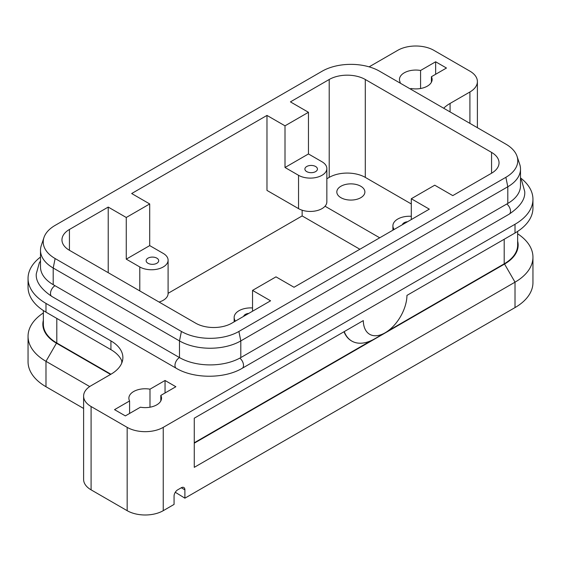 <?xml version="1.0" encoding="UTF-8"?>
<svg xmlns="http://www.w3.org/2000/svg" width="561" height="561" viewBox="0 0 561 561"><rect width="100%" height="100%" fill="white"/><g stroke="black" fill="none" stroke-linecap="round" stroke-linejoin="round"><path stroke-width="0.84" d="M122.172 361.943A40.82 23.569 0 0 0 110.924 349.657L45.981 312.161A61.226 35.35 180 0 1 28.05 287.162L28.05 278.417A61.226 35.35 180 0 1 40.497 257.05M43.358 310.549L43.358 324.244A45.925 26.514 0 0 0 56.808 342.988L110.924 374.236A40.82 23.569 0 0 0 122.88 357.574A40.82 23.569 0 0 0 110.924 340.906L45.981 303.41A61.226 35.35 180 0 1 28.05 278.417M108.224 272.688L108.224 207.072L69.438 229.463A25.511 14.726 0 0 0 61.962 239.877A25.511 14.726 0 0 0 69.438 250.297L195.712 323.199A25.511 14.726 0 0 0 213.755 327.512A25.511 14.726 0 0 0 231.791 323.199L270.577 300.808L252.541 290.395L252.541 311.222M147.978 263.27A6.276 3.625 180 0 1 146.141 260.711A6.276 3.625 180 0 1 150.018 257.366A6.276 3.625 180 0 1 156.856 258.151A6.276 3.625 180 0 1 158.693 260.711A6.276 3.625 180 0 1 154.822 264.056A6.276 3.625 180 0 1 147.978 263.27M243.642 316.362A6.276 3.625 180 0 1 248.811 313.375M504.655 238.993A46.43 26.809 0 0 1 504.556 239.049L515.019 233.004A61.226 35.35 180 0 0 532.95 208.012L532.95 199.26A61.226 35.35 180 0 1 515.019 224.26L163.244 427.356A25.511 14.726 180 0 1 145.201 431.668A25.511 14.726 180 0 1 127.165 427.356L127.165 510.678L91.085 489.844A25.511 14.726 0 0 1 83.61 479.431L83.61 396.108A25.511 14.726 180 0 1 91.085 385.695L110.924 374.236M127.165 427.356L91.085 406.522A25.511 14.726 180 0 1 83.61 396.108M127.165 510.678A25.511 14.726 0 0 0 145.201 514.991A25.511 14.726 0 0 0 163.244 510.678L174.064 504.423L174.064 496.092A5.105 2.945 120 0 1 175.123 492.537A5.105 2.945 120 0 1 177.676 489.844L181.28 487.761L184.892 489.844A5.105 2.945 120 0 0 183.833 487.509A5.105 2.945 120 0 0 181.28 487.761M477.39 127.691L477.39 81.569A25.511 14.726 180 0 1 469.915 91.983L450.076 103.441A40.82 23.569 0 0 0 443.681 108.231M369.117 66.857L397.756 50.322A25.511 14.726 180 0 1 415.799 46.009A25.511 14.726 180 0 1 433.835 50.322L469.915 71.156A25.511 14.726 180 0 1 477.39 81.569M252.541 290.395L275.991 276.853L294.027 287.267L429.326 209.155L411.29 198.741L434.74 185.2L452.776 195.614L491.562 173.223A25.511 14.726 0 0 0 499.038 162.809A25.511 14.726 0 0 0 491.562 152.396L365.288 79.487A25.511 14.726 0 0 0 347.245 75.174A25.511 14.726 0 0 0 329.209 79.487L290.423 101.878L308.459 112.291L308.459 153.952L321.993 161.764A16.585 9.572 180 0 1 326.846 168.538A16.585 9.572 180 0 1 316.614 177.381A16.585 9.572 180 0 1 298.543 175.305L285.009 167.494L285.009 125.832L266.973 115.419L131.674 193.531L149.71 203.945L149.71 245.606L163.244 253.418A16.585 9.572 180 0 1 168.097 260.192A16.585 9.572 180 0 1 157.865 269.035A16.585 9.572 180 0 1 139.787 266.959L126.26 259.147L126.26 217.486L108.224 207.072M326.846 178.756L329.209 177.388A25.511 14.726 180 0 1 347.245 173.076A25.511 14.726 180 0 1 365.288 177.388L411.29 203.952M340.934 197.696A14.032 8.099 180 0 1 336.824 191.974A14.032 8.099 180 0 1 345.485 184.485A14.032 8.099 180 0 1 360.779 186.245A14.032 8.099 180 0 1 364.888 191.974A14.032 8.099 180 0 1 356.228 199.457A14.032 8.099 180 0 1 340.934 197.696M315.605 166.498A6.276 3.625 180 0 1 317.442 169.057A6.276 3.625 180 0 1 313.571 172.402A6.276 3.625 180 0 1 306.727 171.617A6.276 3.625 180 0 1 304.889 169.057A6.276 3.625 180 0 1 308.767 165.712A6.276 3.625 180 0 1 315.605 166.498M520.503 177.9A61.226 35.35 180 0 1 532.95 199.26M184.892 489.844L184.892 498.175L515.019 307.582A61.226 35.35 0 0 0 532.95 282.583L532.95 257.169A61.226 35.35 0 0 0 517.642 233.79M517.642 241.125A46.43 26.809 180 0 1 518.154 245.087A46.43 26.809 180 0 1 504.556 264.042L194.267 443.183M515.019 224.26L515.019 233.004L406.956 295.395A30.869 17.826 -60 0 1 385.134 332.785A30.869 17.826 -60 0 1 363.304 320.597L194.267 418.19L194.267 467.348L515.019 282.169A61.226 35.35 0 0 0 532.95 257.169M83.61 408.457L45.981 386.732A61.226 35.35 0 0 1 28.05 361.74L28.05 336.327A61.226 35.35 0 0 0 45.981 361.319L89.697 386.557M110.566 374.446L56.444 343.199A46.43 26.809 180 0 1 42.846 324.244A46.43 26.809 180 0 1 43.358 320.282M43.358 312.947A61.226 35.35 0 0 0 28.05 336.327M56.345 318.143A46.43 26.809 -0 0 0 56.444 318.199L45.981 312.161L45.981 303.41M110.931 349.657L110.924 340.906M363.304 320.597L344.244 331.6A45.665 26.367 120 0 0 351.831 341.088A45.665 26.367 120 0 0 374.671 338.823L385.134 332.785M351.656 340.983A45.665 26.367 -60 0 1 351.474 340.878A45.665 26.367 -60 0 1 344.012 331.733M194.267 442.769L371.256 340.583M387.932 330.962L504.192 263.838A45.925 26.514 0 0 0 517.642 245.087L517.642 231.391M184.892 498.175L175.284 492.27M435.645 74.276L435.645 61.78L446.465 68.028L431.409 76.724L431.409 82.25M399.432 82.684L400.189 82.25L400.189 83.119M149.99 389.18L165.046 380.484L175.866 386.732L160.811 395.428A16.325 9.425 180 0 1 161.533 398.191A16.325 9.425 180 0 1 140.418 407.202L125.355 415.897L114.535 409.649L129.591 400.954A16.325 9.425 180 0 1 128.876 398.191A16.325 9.425 180 0 1 149.99 389.18L149.99 407.202M431.409 76.724A16.325 9.425 180 0 1 432.124 79.487A16.325 9.425 180 0 1 411.01 88.498L410.259 88.933M400.189 82.25A16.325 9.425 180 0 1 399.467 79.487A16.325 9.425 180 0 1 420.582 70.476L435.645 61.78M420.582 88.498L420.582 70.476M40.497 250.297L40.497 266.959A43.372 25.042 0 0 0 53.197 284.665L179.478 357.574A43.372 25.042 0 0 0 240.809 357.574L507.803 203.426A43.372 25.042 0 0 0 520.503 185.719L520.503 169.057A43.372 25.042 180 0 1 507.803 186.764L240.809 340.906A43.372 25.042 180 0 1 179.478 340.906L53.197 268.004A43.372 25.042 180 0 1 40.497 250.297A43.372 25.042 180 0 1 41.283 245.55L43.968 237.52A40.637 23.464 0 0 0 55.132 258.551L181.413 331.46A40.637 23.464 0 0 0 238.881 331.46L505.868 177.311A40.637 23.464 0 0 0 517.032 156.281A40.637 23.464 0 0 0 505.868 144.135L379.587 71.226A40.637 23.464 0 0 0 322.119 71.226L55.132 225.375A40.637 23.464 0 0 0 43.968 237.52M517.032 156.281L519.717 164.31A43.372 25.042 180 0 1 520.503 169.057M402.391 224.709A6.276 3.625 180 0 1 407.559 221.721M266.973 115.419L266.973 190.41L298.543 208.636A16.585 9.572 0 0 0 316.614 210.712A16.585 9.572 0 0 0 326.846 201.869L326.846 168.538M359.874 249.252L302.148 215.929L302.148 210.214M168.097 293.319L302.148 215.929M379.72 237.801L325.029 206.224M285.009 167.494L308.459 153.952M394.152 229.463A16.585 9.572 180 0 1 392.903 225.817A16.585 9.572 180 0 1 411.29 216.301M411.29 198.741L411.29 219.568M285.009 125.832L308.459 112.291M126.26 217.486L149.71 203.945M165.046 392.981L165.046 380.484M129.591 400.954L129.591 413.45M160.811 395.428L160.811 400.954M159.065 302.042A16.585 9.572 0 0 0 168.097 293.522L168.097 260.192M235.403 321.116A16.585 9.572 180 0 1 234.154 317.47A16.585 9.572 180 0 1 252.541 307.954M126.26 259.147L149.71 245.606M55.006 285.71A6.381 3.682 120 0 0 50.49 293.515A6.381 3.682 120 0 0 51.815 296.439L176.287 368.304C194.001 378.878 224.491 378.878 242.198 368.304A6.381 3.682 60 0 0 243.516 365.379A6.381 3.682 60 0 0 239.82 358.128M181.413 331.46L179.478 340.906L179.478 357.574A6.381 3.682 120 0 0 174.969 365.379A6.381 3.682 120 0 0 176.287 368.304M506.821 203.994A6.381 3.682 60 0 1 510.51 211.238A6.381 3.682 60 0 1 509.185 214.162L242.198 368.304M69.438 250.297L69.438 229.463M91.085 489.844L91.085 406.522M163.244 510.678L163.244 427.356M365.288 177.388L365.288 79.487M450.076 111.927L450.076 103.441M515.019 307.582L515.019 282.169L504.556 264.042M45.981 386.732L45.981 361.319L56.444 343.199M504.192 239.252L504.192 263.838M121.751 360.807L121.751 363.079M56.808 318.41L56.808 342.988M507.803 203.426L507.803 186.764L505.868 177.311M298.543 208.636L298.543 175.305M329.209 79.487L329.209 177.388M491.562 152.396L491.562 173.223M469.915 91.983L469.915 123.378M53.197 284.665L53.197 268.004L55.132 258.551M240.809 357.574L240.809 340.906L238.881 331.46M139.787 290.914L139.787 266.959M51.815 296.439C40.687 288.824 35.518 281.257 36.297 273.733L39.326 262.829L40.497 260.991M509.185 214.162C520.313 206.546 525.482 198.98 524.703 191.448L521.674 180.551L520.503 178.714M56.444 318.199L45.981 312.161M351.474 340.878L351.831 341.088M392.903 230.185L392.903 225.817M234.154 321.839L234.154 317.47"/></g></svg>

